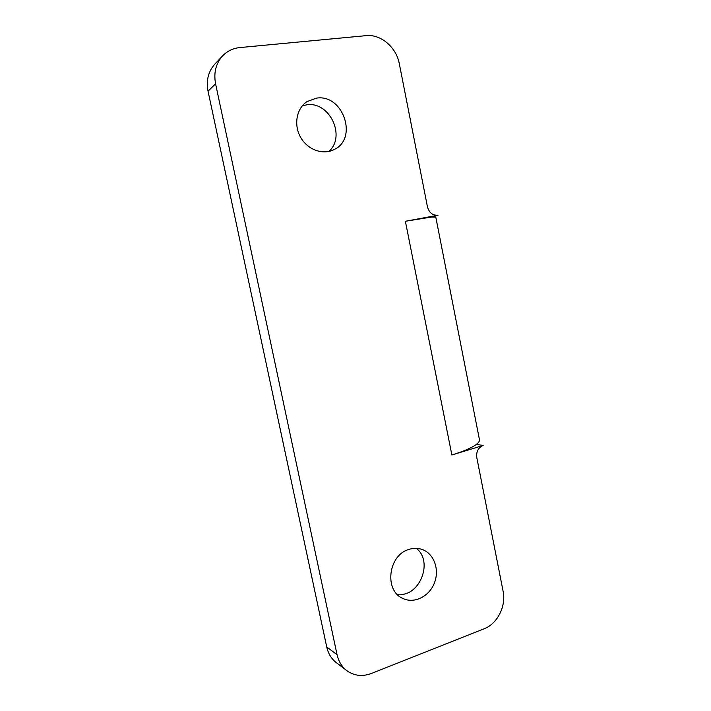 <?xml version="1.0" encoding="UTF-8"?>
<svg xmlns="http://www.w3.org/2000/svg" width="711" height="711" viewBox="0 0 711 711"><rect width="100%" height="100%" fill="white"/><g stroke="black" fill="none" stroke-linecap="round" stroke-linejoin="round"><path stroke-width="1.07" d="M476.379 444.384L483.16 445.459L451.867 454.987C463.67 451.343 471.837 447.806 476.379 444.384C478.787 442.518 479.801 440.891 479.418 439.496L435.781 217.068L431.693 217.024L405.377 221.272L438.029 215.211L431.693 217.024M483.16 445.459C478.281 447.548 476.148 451.556 476.779 457.475L503.112 591.294C506.294 606.039 497.451 623.778 484.209 628.728L371.302 673.495C362.637 676.721 354.682 675.93 347.448 671.095C342.107 667.202 338.64 661.71 337.041 654.635L215.575 83.782C213.469 72.398 216.011 62.897 223.201 55.28C227.796 50.81 233.332 48.241 239.811 47.575L366.121 35.648C380.776 33.95 396.4 47.379 399.298 63.679L427.471 206.892C429.186 212.811 432.706 215.584 438.029 215.211M346.275 670.206L336.943 663.132C331.708 659.319 328.313 653.96 326.749 647.054L208.039 91.177C205.986 80.103 208.465 70.851 215.486 63.412L222.134 56.4M416.326 548.341C434.021 561.886 419.046 598.235 397.085 594.227M302.282 105.841L306.583 104.864C329.593 100.909 346.328 136.619 328.784 151.452M316.386 98.154C343.182 93.665 358.38 138.787 334.019 149.594C323.016 155.309 307.676 149.843 300.646 137.383C293.492 125.012 296.451 108.49 306.992 101.611L316.386 98.154M408.656 549.505C413.358 547.941 417.917 547.941 422.325 549.523C434.074 553.718 439.745 569.644 434.385 583.038C429.222 596.511 414.237 604.012 402.879 598.449C383.993 590.672 388.242 555.309 408.656 549.505M451.867 454.987L405.377 221.272M208.039 91.177L215.575 83.782M326.749 647.054L337.041 654.635M401.999 597.995L402.879 598.449M306.343 102.055L306.992 101.611"/></g></svg>
